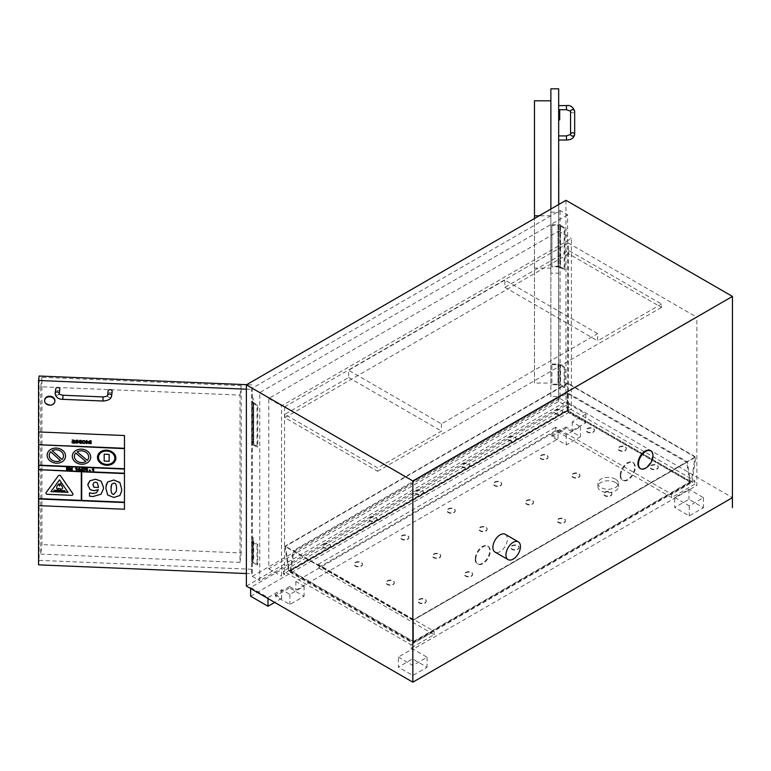 <?xml version="1.0" encoding="UTF-8"?>
<svg xmlns="http://www.w3.org/2000/svg" width="771" height="771" viewBox="0 0 771 771"><rect width="100%" height="100%" fill="white"/><g stroke="black" fill="none" stroke-linecap="round" stroke-linejoin="round"><path stroke-width="0.58" stroke-dasharray="3.85 2.89" d="M661.479 304.044L597.67 340.878L597.67 333.65L504.87 280.075L504.87 287.304L568.67 250.459L661.479 304.044L661.479 307.398L568.67 253.813L568.67 250.459M504.87 287.304L597.67 340.878M434.189 634.668L434.189 631.324L318.182 564.343L318.182 567.697L434.189 634.668L410.982 648.064L410.982 644.72L284.538 571.716L284.538 574.462L283.371 573.788L567.225 409.912L568.381 410.577L568.381 243.067L696.859 317.247L413.015 481.123L413.015 649.24L696.859 485.364L696.859 317.247M567.225 409.912L567.225 407.165L694.835 480.844L694.835 484.188L696.859 485.364M441.436 423.857L441.436 431.085L377.636 467.92L284.827 414.335L348.627 377.501L348.627 370.273L441.436 423.857L597.67 333.65M568.67 253.813L284.827 417.689L377.636 471.274L377.636 467.92M377.636 471.274L661.479 307.398M348.627 377.501L441.436 431.085M284.827 414.335L284.827 417.689M504.87 280.075L348.627 370.273M568.381 243.067L284.538 406.943L413.015 481.123M410.982 648.064L413.015 649.24M284.538 406.943L284.538 571.716L283.371 571.041L567.225 407.165M410.982 644.72L434.189 631.324M694.835 484.188L671.628 497.584L671.628 494.24L694.835 480.844M671.628 497.584L555.621 430.603L555.621 427.259L671.628 494.24M555.621 430.603L318.182 567.697M318.182 564.343L555.621 427.259M283.371 573.788L283.371 571.041M568.381 410.577L571.378 408.852L571.378 238.518L281.531 405.864L281.531 576.188L284.538 574.462M558.618 401.479L558.618 231.155L268.771 398.501L268.771 568.825L558.618 401.479L571.378 408.852M268.771 568.825L281.531 576.188M620.192 475.37A10.254 5.917 120 0 0 622.313 480.063A10.254 5.917 120 0 0 632.567 474.146A10.254 5.917 120 0 0 632.567 462.311A10.254 5.917 120 0 0 624.674 465.058A10.254 5.917 120 0 0 620.192 475.37M475.187 559.091A10.254 5.917 120 0 0 477.307 563.784A10.254 5.917 120 0 0 487.561 557.867A10.254 5.917 120 0 0 487.561 546.032A10.254 5.917 120 0 0 479.658 548.779A10.254 5.917 120 0 0 475.187 559.091M620.771 475.707A10.254 5.917 120 0 0 622.901 480.4A10.254 5.917 120 0 0 633.155 474.483A10.254 5.917 120 0 0 633.155 462.639A10.254 5.917 120 0 0 625.252 465.385A10.254 5.917 120 0 0 620.771 475.707M475.765 559.428A10.254 5.917 120 0 0 477.885 564.121A10.254 5.917 120 0 0 488.139 558.204A10.254 5.917 120 0 0 488.139 546.36A10.254 5.917 120 0 0 480.237 549.106A10.254 5.917 120 0 0 475.765 559.428M268.771 398.501L281.531 405.864M558.618 231.155L571.378 238.518M567.62 214.83L259.769 392.574L259.769 580.688L567.62 402.954L567.62 214.83L560.103 210.493L252.242 388.227L252.242 576.351L560.103 398.607L560.103 210.493M560.103 398.607L567.62 402.954M560.536 364.664L564.883 367.169L564.883 387.264L560.536 384.758L560.536 364.664L559.813 365.078L559.813 385.172L564.16 387.688L564.16 367.594L559.813 365.078A1.022 0.588 180 0 1 558.059 364.664A1.022 0.588 180 0 1 560.112 364.664A1.022 0.588 180 0 1 559.813 365.078M560.536 225.344L564.883 227.859L564.883 269.387L560.536 266.872L560.536 225.344L559.813 225.768L559.813 267.296L564.16 269.802L564.16 228.274L559.813 225.768A1.022 0.588 180 0 1 558.059 225.344A1.022 0.588 180 0 1 560.112 225.344A1.022 0.588 180 0 1 559.813 225.768M564.883 367.169L564.16 367.594M564.883 387.264L564.16 387.688M560.536 384.758L559.813 385.172A1.022 0.588 180 0 1 558.059 384.758A1.022 0.588 180 0 1 560.112 384.758A1.022 0.588 180 0 1 559.813 385.172M564.883 227.859L564.16 228.274M564.883 269.387L564.16 269.802M560.536 266.872L559.813 267.296A1.022 0.588 180 0 1 558.059 266.872A1.022 0.588 180 0 1 560.112 266.872A1.022 0.588 180 0 1 559.813 267.296M252.242 576.351L259.769 580.688M252.242 388.227L259.769 392.574M252.686 562.493L257.032 565.008L257.032 544.914L252.686 542.398L252.686 562.493L253.408 562.078L253.408 541.984L257.755 544.49L257.755 564.584L253.408 562.078A1.022 0.588 180 0 1 251.654 561.654A1.022 0.588 180 0 1 253.707 561.654A1.022 0.588 180 0 1 253.408 562.078M252.686 444.616L257.032 447.122L257.032 405.594L252.686 403.088L252.686 444.616L253.408 444.192L253.408 402.664L257.755 405.18L257.755 446.708L253.408 444.192A1.022 0.588 180 0 1 251.654 443.778A1.022 0.588 180 0 1 253.707 443.778A1.022 0.588 180 0 1 253.408 444.192M257.032 565.008L257.755 564.584M257.032 544.914L257.755 544.49M252.686 542.398L253.408 541.984A1.022 0.588 180 0 1 251.654 541.56A1.022 0.588 180 0 1 253.707 541.56A1.022 0.588 180 0 1 253.408 541.984M257.032 447.122L257.755 446.708M257.032 405.594L257.755 405.18M252.686 403.088L253.408 402.664A1.022 0.588 180 0 1 251.654 402.25A1.022 0.588 180 0 1 253.707 402.25A1.022 0.588 180 0 1 253.408 402.664M565.972 200.315L565.972 401.537L732.421 497.632L732.45 507.703M246.373 586.066L565.972 401.537M615.422 482.501A10.254 5.917 0 0 0 604.252 481.22A10.254 5.917 0 0 0 597.92 486.684A10.254 5.917 0 0 0 608.174 492.602A10.254 5.917 0 0 0 618.429 486.684A10.254 5.917 0 0 0 615.422 482.501M558.04 430.112L566.271 434.863L580.476 426.662L572.246 421.901L585.873 414.037L568.478 403.985L250.614 587.512L268.009 597.554L281.646 589.68L289.877 594.431L304.082 586.23L295.852 581.479L558.04 430.112L558.04 438.815L295.852 590.191L289.588 586.567L289.588 587.907L304.082 596.282L289.877 604.483L275.372 596.108L289.588 587.907M398.347 657.056L412.842 665.431L427.057 657.229L412.552 648.854L398.347 657.056L398.347 667.108L412.552 658.906L427.057 667.272L412.842 675.483L398.347 667.108M674.731 497.488L689.235 505.863L703.451 497.652L688.946 489.277L674.731 497.488L674.731 507.53L688.946 499.329L703.451 507.703L689.235 515.905L674.731 507.53M689.235 505.863L689.235 515.905M703.451 497.652L703.451 507.703M688.946 489.277L688.946 499.329M572.246 421.901L572.246 430.613L565.972 426.989L565.972 428.329L580.476 436.704L566.271 444.906L551.766 436.54L565.972 428.329M580.476 426.662L580.476 436.704M565.972 426.989L551.766 435.201L551.766 436.54M551.766 435.201L558.04 438.815M566.271 434.863L566.271 444.906M295.852 581.479L295.852 590.191M304.082 586.23L304.082 596.282M289.588 586.567L275.372 594.769L275.372 596.108M275.372 594.769L281.646 598.392L281.646 589.68M289.877 594.431L289.877 604.483M412.842 665.431L412.842 675.483M427.057 657.229L427.057 667.272M412.552 648.854L412.552 658.906M268.009 597.554L268.009 598.556M281.646 598.392L274.678 602.411M585.873 414.037L585.873 422.739L572.246 430.613M250.614 587.512L250.614 588.514M568.478 403.985L568.478 412.697L585.873 422.739M250.614 596.214L568.478 412.697M615.422 479.148A10.254 5.917 0 0 0 604.252 477.866A10.254 5.917 0 0 0 597.92 483.34A10.254 5.917 0 0 0 608.174 489.257A10.254 5.917 0 0 0 618.429 483.34A10.254 5.917 0 0 0 615.422 479.148M650.56 450.775A10.254 5.917 -60 0 1 650.281 462.436A10.254 5.917 -60 0 1 640.325 468.508M505.265 534.313A10.254 5.917 -60 0 1 505.265 546.157A10.254 5.917 -60 0 1 495.011 552.075M550.88 396.554L550.88 273.185L558.676 273.185L558.676 396.554L550.88 396.554L550.88 209.028L550.88 383.1L534.476 383.1L534.476 218.501M550.88 383.1L550.88 268.106L534.476 268.106L534.476 383.1M534.476 100.799L534.476 268.106M550.88 215.784L539.17 215.784M550.88 268.106L550.88 100.799M550.88 273.185L550.88 88.819M550.88 212.198L558.676 212.198L558.676 396.554M551.911 364.066L558.059 364.066L558.059 384.16L551.911 384.16L551.911 364.066L551.911 384.758L558.059 384.758L558.059 364.664L551.911 364.664M551.911 224.756L558.059 224.756L558.059 266.284L551.911 266.284L551.911 224.756L551.911 266.872L558.059 266.872L558.059 225.344L551.911 225.344M558.059 364.066L558.059 384.16M551.911 384.16L551.911 384.758M558.059 224.756L558.059 225.344A1.022 0.588 180 0 1 560.112 225.344A1.022 0.588 180 0 1 558.059 225.344L558.059 266.872A1.022 0.588 180 0 1 560.112 266.872A1.022 0.588 180 0 1 558.059 266.872L558.059 266.284M551.911 266.284L551.911 266.872M558.676 273.185L558.676 88.819M558.676 212.198L558.676 204.527M558.676 111.795L558.676 119.891L558.676 111.795M558.676 139.146L558.676 135.918L558.676 139.146M558.676 106.475L558.676 109.704L558.676 106.475M559.698 119.891L559.698 109.704M40.738 554.079L240.003 562.406L240.003 395.099L40.738 386.763L40.738 554.079L41.923 544.625L41.923 377.318L241.188 385.645L241.188 552.961L41.923 544.625M240.003 562.406L241.188 552.961M240.003 395.099L241.188 385.645M40.738 386.763L41.923 377.318M38.56 564.854L39.119 560.372L39.119 376.017M39.119 560.372L252.252 569.277L252.252 384.922L246.624 384.69M252.252 569.277L251.693 573.769L246.373 573.547M38.56 505.622L38.56 431.943L38.56 505.641L124.468 509.217M251.693 573.769L251.693 389.413L252.252 384.922M251.731 540.934L251.731 561.028L251.731 540.934L252.753 540.972L252.753 561.066L253.196 557.52L253.196 537.426L252.753 540.972M251.731 401.614L251.731 443.142L251.731 401.614L252.753 401.662L252.753 443.18L253.196 439.643L253.196 398.115L252.753 401.662A1.022 0.588 180 0 1 252.686 402.838A1.022 0.588 180 0 1 252.753 401.662M252.175 537.387L253.196 537.426M252.175 557.481L253.196 557.52M251.731 561.028L252.753 561.066M252.175 398.077L253.196 398.115M252.175 439.595L253.196 439.643M251.731 443.142L252.753 443.18A1.022 0.588 180 0 1 252.686 444.366A1.022 0.588 180 0 1 252.753 443.18M246.373 389.191L251.693 389.413M54.847 401.325A5.127 4.173 7.1 0 1 49.286 404.534A5.127 4.173 7.1 0 1 44.699 400.053M59.82 389.259A2.053 1.667 7.1 0 1 55.734 388.921M112.181 391.446A2.053 1.667 7.1 0 1 108.113 390.936M558.753 171.586L558.715 177.06L558.753 171.586M558.715 182.284L558.715 166.584M558.753 176.559L558.715 174.766L558.753 176.559M558.715 172.347L558.753 171.316L558.715 172.347M558.715 171.933L558.753 174.429L558.753 171.933M558.715 174.429L558.753 176.164L558.715 174.429M558.715 176.164L558.753 173.668L558.715 176.164M558.753 173.668L558.715 169.071L558.753 173.668M558.753 169.543L558.753 170.564L558.753 169.543M558.676 232.264L558.715 158.238M558.715 177.33L558.715 190.822M558.676 177.33L558.676 190.822M98.351 487.551L97.31 482.839L95.556 482.087L93.831 482.723M98.302 489.73L93.917 490.684L90.13 489.575L87.875 484.275M103.372 489.045L100.991 494.23L92.906 496.543L89.503 496.11L89.503 492.833M93.831 482.694L92.983 484.998M81.62 469.867L81.62 468.922L80.888 469.809M82.227 470.859L80.28 470.262M79.683 470.753L77.746 469.684M79.076 469.761L79.076 468.845M79.085 468.816L78.343 469.703M85.08 468.701L83.981 470.927L83.393 470.676M84.367 468.778L82.931 468.238M72.214 470.435L71.549 470.435M71.597 469.529L71.597 467.727M70.228 470.358L69.612 470.329L69.612 467.65M70.228 468.595L71.549 470.406M93.686 471.332L93.05 471.332L93.06 469.375L92.241 469.751L92.25 469.26M84.714 441.234L83.615 440.829L82.555 441.918M84.714 443.344L82.391 443.094L81.928 441.648M80.926 441.513L80.724 440.896L79.288 440.867M79.288 440.839L78.989 441.426L79.288 440.839M81.466 443.19L80.213 443.392L78.372 441.513M78.989 441.822L81.533 441.928M67.222 469.047L68.86 469.115M67.222 468.007L68.985 468.074M69.043 470.3L66.557 470.223L66.557 467.525M73.004 441.571L72.435 442.091L74.112 441.494L74.103 442.352M74.103 441.089L72.098 440.039M74.729 443.094L74.103 442.776M73.659 442.988L72.117 442.824M72.117 442.805L71.799 441.976M76.917 470.638L76.29 470.609L76.29 468.672L75.481 468.566M77.9 440.906L76.021 440.916L76.753 440.54M78.035 442.361L76.599 443.248L75.375 442.371M77.408 442.409L76.194 441.831M76.194 441.802L75.394 440.867M87.595 469.761L86.535 471.081L85.475 469.664L85.793 468.585M86.94 469.732L86.882 470.397L86.188 469.057M87.653 442.39L86.67 440.935L85.658 442.043M88.308 442.159L86.67 443.682L85.032 441.754M90.583 470.493L89.349 470.464L89.349 469.925M91.209 441.455L89.369 441.417M90.091 441.099L89.369 441.465M91.383 442.92L89.937 443.807L88.713 442.93M90.747 442.988L90.197 442.535M90.197 442.515L89.532 442.39M89.542 442.361L88.742 441.426M121.529 491.281L119.871 495.493L113.79 497.44L107.689 494.963L105.897 488.39L106.022 486.144M116.382 491.204L116.508 488.833C116.585 484.892 115.679 482.974 113.79 483.099L111.178 486.183M124.459 469.047L38.55 465.462M124.459 473.567L81.707 471.804M64.966 491.59L54.028 491.156M54.028 491.127L54.028 490.269M109.154 461.251L104.172 461.068L104.172 454.186M50.944 491.599L59.483 479.841L68.012 492.312M72.985 494.336A1.397 1.137 7.1 0 1 71.597 495.29L47.368 494.278A1.397 1.137 7.1 0 1 45.99 492.977M88.626 457.56L88.626 457.589A7.18 5.85 -172.9 0 0 88.626 457.56A7.18 5.85 -172.9 0 0 84.983 451.69A7.18 5.85 -172.9 0 0 77.119 451.854L77.139 451.864M85.889 461.482L85.889 461.511A7.18 5.85 -172.9 0 0 85.889 461.482L75.703 453.02A7.18 5.85 -172.9 0 0 74.382 455.777A7.18 5.85 -172.9 0 0 74.382 455.786L74.382 455.777M90.66 457.829A9.233 7.517 7.1 0 1 80.569 464.123A9.233 7.517 7.1 0 1 72.349 455.536M81.302 471.794L81.302 500.427M124.459 502.538L38.55 498.953M38.55 469.982L81.302 471.765M124.459 448.626L38.55 445.031M52.177 450.678L52.197 450.688A7.18 5.85 -172.9 0 1 59.936 450.698A7.18 5.85 -172.9 0 1 63.473 456.509A7.18 5.85 -172.9 0 0 63.473 456.509L63.463 456.538M60.495 460.566A7.18 5.85 -172.9 0 0 60.514 460.557L50.703 451.796M50.703 451.777A7.18 5.85 -172.9 0 0 49.228 454.726A7.18 5.85 -172.9 0 0 49.228 454.736L49.219 454.745M65.506 456.779A9.233 7.517 7.1 0 1 55.416 463.072A9.233 7.517 7.1 0 1 47.185 454.476M114.802 458.745L114.802 458.764A8.202 6.679 -172.9 0 0 114.802 458.745A8.202 6.679 -172.9 0 0 114.85 458.061A8.202 6.679 -172.9 0 0 107.082 451.045A8.202 6.679 -172.9 0 0 98.524 456.702A8.202 6.679 -172.9 0 0 98.524 456.711L98.524 456.721M115.823 458.88A9.233 7.517 7.1 0 1 105.733 465.173A9.233 7.517 7.1 0 1 97.503 456.586M58.278 489.874L56.591 488.371M62.605 488.621L60.177 489.797L60.177 488.515L58.278 488.438M558.753 212.555L558.753 217.451L558.715 212.555M558.753 192.326L558.715 191.208L558.753 192.326M558.753 205.5L558.753 202.734L558.715 205.5M558.753 204.479L558.715 184.481M558.753 208.565L558.753 201.578L558.753 208.565M558.715 201.578L558.753 207.775L558.715 201.578M558.715 214.762L558.715 207.775L558.753 214.762M558.715 185.05L558.753 191.247L558.715 185.05M558.715 191.247L558.753 198.234L558.715 191.247M558.715 177.831L558.715 180.655L558.715 177.831M558.753 207.871L558.715 212.69L558.753 207.871M558.753 193.309L558.753 206.493L558.715 193.309M558.715 192.74L558.753 207.071L558.715 192.74M558.715 204.199L558.715 199.824L558.753 204.199M558.753 198.677L558.753 203.043L558.715 198.677M558.753 199.506L558.715 195.13L558.753 199.506M558.753 211.37L558.753 223.6L558.715 211.37M558.753 211.842L558.753 222.78L558.715 211.842M558.753 191.68L558.715 192.933L558.753 191.68M558.753 218.318L558.753 220.612L558.715 218.318M558.753 194.013L558.715 192.885L558.753 194.013M558.753 195.689L558.753 196.807L558.715 195.709M558.753 189.888L558.715 187.575L558.753 189.888M558.753 190.938L558.753 194.485L558.715 190.938M558.753 218.954L558.715 215.658L558.753 218.954M558.753 211.649L558.753 214.993L558.715 211.649M558.753 212.969L558.715 219.292L558.753 212.969M558.715 213.181L558.715 204.498M558.715 192.008L558.715 232.264M558.676 192.008L558.676 213.181M289.298 571.012L567.601 410.336L691.317 481.759L413.015 642.436L289.298 571.012L285.549 546.311L567.601 383.476L695.057 457.058L691.317 481.759M567.601 410.336L567.601 383.476M695.057 457.058L413.015 619.903L413.015 642.436M413.015 619.903L285.549 546.311M567.601 410.365L288.633 571.427L413.015 643.236L691.982 482.183L567.601 410.365L567.601 383.052L284.827 546.311L413.015 620.318L695.789 457.058L567.601 383.052M691.982 482.183L695.789 457.058M413.015 643.236L413.015 620.318M284.827 546.311L288.633 571.427M393.152 584.572A4.106 2.371 0 0 0 394.347 582.895A4.106 2.371 0 0 0 391.822 580.708A4.106 2.371 0 0 0 387.35 581.218A4.106 2.371 0 0 0 386.146 582.895A4.106 2.371 0 0 0 388.68 585.083A4.106 2.371 0 0 0 393.152 584.572M387.35 580.804A4.106 2.371 180 0 1 391.822 580.293A4.106 2.371 180 0 1 394.347 582.481A4.106 2.371 180 0 1 390.251 584.842A4.106 2.371 180 0 1 386.146 582.481A4.106 2.371 180 0 1 387.35 580.804M425.052 602.989A4.106 2.371 0 0 0 426.257 601.313A4.106 2.371 0 0 0 423.722 599.125A4.106 2.371 0 0 0 419.251 599.645A4.106 2.371 0 0 0 418.046 601.313A4.106 2.371 0 0 0 420.58 603.5A4.106 2.371 0 0 0 425.052 602.989M419.251 599.221A4.106 2.371 180 0 1 423.722 598.71A4.106 2.371 180 0 1 426.257 600.898A4.106 2.371 180 0 1 422.151 603.269A4.106 2.371 180 0 1 418.046 600.898A4.106 2.371 180 0 1 419.251 599.221M361.242 566.155A4.106 2.371 0 0 0 362.447 564.478A4.106 2.371 0 0 0 359.912 562.29A4.106 2.371 0 0 0 355.45 562.801A4.106 2.371 0 0 0 354.246 564.478A4.106 2.371 0 0 0 356.78 566.666A4.106 2.371 0 0 0 361.242 566.155M355.45 562.387A4.106 2.371 180 0 1 359.912 561.876A4.106 2.371 180 0 1 362.447 564.064A4.106 2.371 180 0 1 358.342 566.425A4.106 2.371 180 0 1 354.246 564.064A4.106 2.371 180 0 1 355.45 562.387M329.342 547.738A4.106 2.371 0 0 0 330.547 546.061A4.106 2.371 0 0 0 328.012 543.873A4.106 2.371 0 0 0 323.541 544.384A4.106 2.371 0 0 0 322.345 546.061A4.106 2.371 0 0 0 324.87 548.248A4.106 2.371 0 0 0 329.342 547.738M323.541 543.969A4.106 2.371 180 0 1 328.012 543.449A4.106 2.371 180 0 1 330.547 545.637A4.106 2.371 180 0 1 326.441 548.008A4.106 2.371 180 0 1 322.345 545.637A4.106 2.371 180 0 1 323.541 543.969M561.365 413.776A4.106 2.371 0 0 0 562.56 412.109A4.106 2.371 0 0 0 560.035 409.912A4.106 2.371 0 0 0 555.563 410.432A4.106 2.371 0 0 0 554.359 412.109A4.106 2.371 0 0 0 556.893 414.297A4.106 2.371 0 0 0 561.365 413.776M555.563 410.008A4.106 2.371 180 0 1 560.035 409.497A4.106 2.371 180 0 1 562.56 411.685A4.106 2.371 180 0 1 558.464 414.056A4.106 2.371 180 0 1 554.359 411.685A4.106 2.371 180 0 1 555.563 410.008M593.265 432.194A4.106 2.371 0 0 0 594.47 430.526A4.106 2.371 0 0 0 591.935 428.339A4.106 2.371 0 0 0 587.463 428.849A4.106 2.371 0 0 0 586.259 430.526A4.106 2.371 0 0 0 588.793 432.714A4.106 2.371 0 0 0 593.265 432.194M587.463 428.425A4.106 2.371 180 0 1 591.935 427.915A4.106 2.371 180 0 1 594.47 430.102A4.106 2.371 180 0 1 590.364 432.473A4.106 2.371 180 0 1 586.259 430.102A4.106 2.371 180 0 1 587.463 428.425M657.065 469.038A4.106 2.371 0 0 0 658.27 467.361A4.106 2.371 0 0 0 655.736 465.173A4.106 2.371 0 0 0 651.273 465.684A4.106 2.371 0 0 0 650.069 467.361A4.106 2.371 0 0 0 652.603 469.549A4.106 2.371 0 0 0 657.065 469.038M651.273 465.27A4.106 2.371 180 0 1 655.736 464.759A4.106 2.371 180 0 1 658.27 466.947A4.106 2.371 180 0 1 654.174 469.308A4.106 2.371 180 0 1 650.069 466.947A4.106 2.371 180 0 1 651.273 465.27M625.165 450.621A4.106 2.371 0 0 0 626.37 448.944A4.106 2.371 0 0 0 623.835 446.756A4.106 2.371 0 0 0 619.364 447.267A4.106 2.371 0 0 0 618.169 448.944A4.106 2.371 0 0 0 620.694 451.131A4.106 2.371 0 0 0 625.165 450.621M619.364 446.852A4.106 2.371 180 0 1 623.835 446.332A4.106 2.371 180 0 1 626.37 448.52A4.106 2.371 180 0 1 622.264 450.89A4.106 2.371 180 0 1 618.169 448.52A4.106 2.371 180 0 1 619.364 446.852M514.961 440.569A4.106 2.371 0 0 0 516.156 438.892A4.106 2.371 0 0 0 513.631 436.704A4.106 2.371 0 0 0 509.159 437.224A4.106 2.371 0 0 0 507.954 438.892A4.106 2.371 0 0 0 510.489 441.079A4.106 2.371 0 0 0 514.961 440.569M509.159 436.8A4.106 2.371 180 0 1 513.631 436.29A4.106 2.371 180 0 1 516.156 438.477A4.106 2.371 180 0 1 512.06 440.848A4.106 2.371 180 0 1 507.954 438.477A4.106 2.371 180 0 1 509.159 436.8M546.861 458.986A4.106 2.371 0 0 0 548.065 457.319A4.106 2.371 0 0 0 545.531 455.131A4.106 2.371 0 0 0 541.059 455.642A4.106 2.371 0 0 0 539.864 457.319A4.106 2.371 0 0 0 542.389 459.506A4.106 2.371 0 0 0 546.861 458.986M541.059 455.218A4.106 2.371 180 0 1 545.531 454.707A4.106 2.371 180 0 1 548.065 456.895A4.106 2.371 180 0 1 543.96 459.265A4.106 2.371 180 0 1 539.864 456.895A4.106 2.371 180 0 1 541.059 455.218M610.671 495.83A4.106 2.371 0 0 0 611.866 494.153A4.106 2.371 0 0 0 609.331 491.965A4.106 2.371 0 0 0 604.869 492.476A4.106 2.371 0 0 0 603.664 494.153A4.106 2.371 0 0 0 606.199 496.341A4.106 2.371 0 0 0 610.671 495.83M604.869 492.062A4.106 2.371 180 0 1 609.331 491.541A4.106 2.371 180 0 1 611.866 493.729A4.106 2.371 180 0 1 607.77 496.1A4.106 2.371 180 0 1 603.664 493.729A4.106 2.371 180 0 1 604.869 492.062M578.761 477.403A4.106 2.371 0 0 0 579.965 475.736A4.106 2.371 0 0 0 577.431 473.548A4.106 2.371 0 0 0 572.959 474.059A4.106 2.371 0 0 0 571.764 475.736A4.106 2.371 0 0 0 574.299 477.924A4.106 2.371 0 0 0 578.761 477.403M572.959 473.645A4.106 2.371 180 0 1 577.431 473.124A4.106 2.371 180 0 1 579.965 475.312A4.106 2.371 180 0 1 575.86 477.683A4.106 2.371 180 0 1 571.764 475.312A4.106 2.371 180 0 1 572.959 473.645M375.747 520.945A4.106 2.371 0 0 0 376.952 519.268A4.106 2.371 0 0 0 374.417 517.081A4.106 2.371 0 0 0 369.945 517.592A4.106 2.371 0 0 0 368.75 519.268A4.106 2.371 0 0 0 371.275 521.456A4.106 2.371 0 0 0 375.747 520.945M369.945 517.177A4.106 2.371 180 0 1 374.417 516.666A4.106 2.371 180 0 1 376.952 518.854A4.106 2.371 180 0 1 372.846 521.215A4.106 2.371 180 0 1 368.75 518.854A4.106 2.371 180 0 1 369.945 517.177M407.647 539.363A4.106 2.371 0 0 0 408.852 537.686A4.106 2.371 0 0 0 406.317 535.498A4.106 2.371 0 0 0 401.845 536.009A4.106 2.371 0 0 0 400.65 537.686A4.106 2.371 0 0 0 403.185 539.873A4.106 2.371 0 0 0 407.647 539.363M401.845 535.594A4.106 2.371 180 0 1 406.317 535.084A4.106 2.371 180 0 1 408.852 537.271A4.106 2.371 180 0 1 404.746 539.633A4.106 2.371 180 0 1 400.65 537.271A4.106 2.371 180 0 1 401.845 535.594M471.457 576.197A4.106 2.371 0 0 0 472.652 574.52A4.106 2.371 0 0 0 470.127 572.333A4.106 2.371 0 0 0 465.655 572.853A4.106 2.371 0 0 0 464.45 574.52A4.106 2.371 0 0 0 466.985 576.708A4.106 2.371 0 0 0 471.457 576.197M465.655 572.429A4.106 2.371 180 0 1 470.127 571.918A4.106 2.371 180 0 1 472.652 574.106A4.106 2.371 180 0 1 468.556 576.477A4.106 2.371 180 0 1 464.45 574.106A4.106 2.371 180 0 1 465.655 572.429M439.557 557.78A4.106 2.371 0 0 0 440.752 556.103A4.106 2.371 0 0 0 438.217 553.915A4.106 2.371 0 0 0 433.755 554.436A4.106 2.371 0 0 0 432.55 556.103A4.106 2.371 0 0 0 435.085 558.291A4.106 2.371 0 0 0 439.557 557.78M433.755 554.012A4.106 2.371 180 0 1 438.217 553.501A4.106 2.371 180 0 1 440.752 555.689A4.106 2.371 180 0 1 436.656 558.059A4.106 2.371 180 0 1 432.55 555.689A4.106 2.371 180 0 1 433.755 554.012M468.556 467.361A4.106 2.371 0 0 0 469.761 465.684A4.106 2.371 0 0 0 467.226 463.496A4.106 2.371 0 0 0 462.754 464.007A4.106 2.371 0 0 0 461.55 465.684A4.106 2.371 0 0 0 464.084 467.872A4.106 2.371 0 0 0 468.556 467.361M462.754 463.593A4.106 2.371 180 0 1 467.226 463.082A4.106 2.371 180 0 1 469.761 465.27A4.106 2.371 180 0 1 465.655 467.64A4.106 2.371 180 0 1 461.55 465.27A4.106 2.371 180 0 1 462.754 463.593M500.456 485.778A4.106 2.371 0 0 0 501.661 484.101A4.106 2.371 0 0 0 499.126 481.914A4.106 2.371 0 0 0 494.654 482.434A4.106 2.371 0 0 0 493.459 484.101A4.106 2.371 0 0 0 495.984 486.289A4.106 2.371 0 0 0 500.456 485.778M494.654 482.01A4.106 2.371 180 0 1 499.126 481.499A4.106 2.371 180 0 1 501.661 483.687A4.106 2.371 180 0 1 497.555 486.058A4.106 2.371 180 0 1 493.459 483.687A4.106 2.371 180 0 1 494.654 482.01M564.266 522.613A4.106 2.371 0 0 0 565.461 520.945A4.106 2.371 0 0 0 562.936 518.758A4.106 2.371 0 0 0 558.464 519.268A4.106 2.371 0 0 0 557.26 520.945A4.106 2.371 0 0 0 559.794 523.133A4.106 2.371 0 0 0 564.266 522.613M558.464 518.854A4.106 2.371 180 0 1 562.936 518.334A4.106 2.371 180 0 1 565.461 520.521A4.106 2.371 180 0 1 561.365 522.892A4.106 2.371 180 0 1 557.26 520.521A4.106 2.371 180 0 1 558.464 518.854M532.356 504.195A4.106 2.371 0 0 0 533.561 502.528A4.106 2.371 0 0 0 531.026 500.34A4.106 2.371 0 0 0 526.564 500.851A4.106 2.371 0 0 0 525.359 502.528A4.106 2.371 0 0 0 527.894 504.716A4.106 2.371 0 0 0 532.356 504.195M526.564 500.427A4.106 2.371 180 0 1 531.026 499.916A4.106 2.371 180 0 1 533.561 502.104A4.106 2.371 180 0 1 529.455 504.475A4.106 2.371 180 0 1 525.359 502.104A4.106 2.371 180 0 1 526.564 500.427M485.952 530.988A4.106 2.371 0 0 0 487.156 529.311A4.106 2.371 0 0 0 484.622 527.123A4.106 2.371 0 0 0 480.16 527.643A4.106 2.371 0 0 0 478.955 529.311A4.106 2.371 0 0 0 481.49 531.498A4.106 2.371 0 0 0 485.952 530.988M480.16 527.219A4.106 2.371 180 0 1 484.622 526.709A4.106 2.371 180 0 1 487.156 528.896A4.106 2.371 180 0 1 483.06 531.267A4.106 2.371 180 0 1 478.955 528.896A4.106 2.371 180 0 1 480.16 527.219M422.151 494.153A4.106 2.371 0 0 0 423.356 492.476A4.106 2.371 0 0 0 420.821 490.289A4.106 2.371 0 0 0 416.35 490.799A4.106 2.371 0 0 0 415.145 492.476A4.106 2.371 0 0 0 417.68 494.664A4.106 2.371 0 0 0 422.151 494.153M416.35 490.385A4.106 2.371 180 0 1 420.821 489.874A4.106 2.371 180 0 1 423.356 492.062A4.106 2.371 180 0 1 419.251 494.423A4.106 2.371 180 0 1 415.145 492.062A4.106 2.371 180 0 1 416.35 490.385M454.052 512.57A4.106 2.371 0 0 0 455.256 510.894A4.106 2.371 0 0 0 452.722 508.706A4.106 2.371 0 0 0 448.25 509.226A4.106 2.371 0 0 0 447.055 510.894A4.106 2.371 0 0 0 449.58 513.081A4.106 2.371 0 0 0 454.052 512.57M448.25 508.802A4.106 2.371 180 0 1 452.722 508.291A4.106 2.371 180 0 1 455.256 510.479A4.106 2.371 180 0 1 451.151 512.85A4.106 2.371 180 0 1 447.055 510.479A4.106 2.371 180 0 1 448.25 508.802M517.861 549.405A4.106 2.371 0 0 0 519.056 547.738A4.106 2.371 0 0 0 516.531 545.55A4.106 2.371 0 0 0 512.06 546.061A4.106 2.371 0 0 0 510.855 547.738A4.106 2.371 0 0 0 513.39 549.925A4.106 2.371 0 0 0 517.861 549.405M512.06 545.637A4.106 2.371 180 0 1 516.531 545.126A4.106 2.371 180 0 1 519.056 547.314A4.106 2.371 180 0 1 514.961 549.684A4.106 2.371 180 0 1 510.855 547.314A4.106 2.371 180 0 1 512.06 545.637M689.698 482.01L686.71 462.34L413.449 620.106L413.449 641.501L689.698 482.01L567.167 411.271L290.918 570.762L413.449 641.501M413.449 620.106L293.896 551.082L290.918 570.762M293.896 551.082L567.167 393.316L567.167 411.271M567.167 393.316L686.71 462.34M567.167 410.847L690.421 482.01L413.449 641.925L290.195 570.762L567.167 410.847L567.167 392.516L687.375 461.916L690.421 482.01M687.375 461.916L413.449 620.067L293.231 550.667L567.167 392.516M413.449 641.925L413.449 620.067M290.195 570.762L293.231 550.667M566.463 135.918L566.463 140.014M570.569 111.207L570.569 111.207A2.053 1.677 180 0 0 574.665 111.207M566.463 109.704L566.463 105.608M59.251 393.75A2.053 1.667 7.1 0 1 55.175 393.412M63 395.244L62.827 399.339M103.092 396.92L102.919 401.016M107.545 395.427A2.053 1.667 -172.9 0 0 111.622 395.937M622.313 480.063L622.901 480.4M632.567 462.311L633.155 462.639M477.307 563.784L477.885 564.121M487.561 546.032L488.139 546.36M618.429 486.684L618.429 483.34M597.92 486.684L597.92 483.34M560.112 364.664L560.112 384.758M251.654 541.56L251.654 561.654M253.707 541.56L253.707 561.654M560.112 225.344L560.112 266.872L560.112 225.344M251.654 402.25L251.654 443.778L251.654 402.25M253.707 402.25L253.707 443.778L253.707 402.25M558.676 109.636L559.698 109.636M558.059 225.344L558.059 266.872"/><path stroke-width="1.16" d="M732.421 497.671L732.421 507.713L732.392 497.69L412.842 682.181L246.373 586.066L246.373 384.835L412.842 480.95L732.45 296.421L565.972 200.315L246.373 384.835M732.421 507.713L732.45 296.421M268.009 598.556L268.009 606.257L250.614 596.214L250.614 588.514M274.678 602.411L268.009 606.257M412.842 682.181L412.842 480.95M640.325 468.508A10.254 5.917 -60 0 1 640.026 468.354A10.254 5.917 -60 0 1 637.906 463.66A10.254 5.917 -60 0 1 642.378 453.338A10.254 5.917 -60 0 1 650.281 450.592A10.254 5.917 -60 0 1 650.56 450.775M508.07 559.611L495.011 552.075A10.254 5.917 -60 0 1 492.891 547.381A10.254 5.917 -60 0 1 497.362 537.059A10.254 5.917 -60 0 1 505.265 534.313L518.314 541.849A10.254 5.917 120 0 0 510.421 544.596A10.254 5.917 120 0 0 505.94 554.918A10.254 5.917 120 0 0 508.07 559.611A10.254 5.917 120 0 0 518.324 553.694A10.254 5.917 120 0 0 518.314 541.849M638.484 463.997A10.254 5.917 120 0 0 640.605 468.691A10.254 5.917 120 0 0 650.859 462.773A10.254 5.917 120 0 0 650.859 450.929A10.254 5.917 120 0 0 642.956 453.676A10.254 5.917 120 0 0 638.484 463.997M558.676 204.527L558.676 88.819L550.88 88.819L550.88 209.028L550.88 100.799L534.476 100.799L534.476 215.784L539.17 215.784M534.476 218.501L534.476 215.784M559.698 109.704L559.698 119.891L558.676 119.891M566.463 135.918L570.569 134.414L570.569 111.207A2.053 1.677 180 0 1 574.665 111.207L574.674 134.414A2.053 1.677 180 0 0 570.569 134.414A2.053 1.677 180 0 0 574.674 134.414L574.674 134.414C573.971 138.048 571.244 139.917 566.463 140.014L566.463 135.918L558.676 135.918M246.624 384.69L39.119 376.017L38.56 380.498L38.56 431.943L124.468 435.538L38.56 431.943L38.55 444.694L124.459 448.288L124.459 435.557M246.373 573.547L38.56 564.854L38.55 498.972L124.459 502.567L124.459 468.739L38.55 465.144L38.55 469.645L124.459 473.24L38.55 469.664L81.302 471.794L81.302 500.427L38.55 498.972M38.56 380.498L246.373 389.191M44.699 400.053A5.127 4.173 7.1 0 1 44.718 399.754A5.127 4.173 7.1 0 1 50.067 396.227A5.127 4.173 7.1 0 1 54.914 400.612A5.127 4.173 7.1 0 1 54.895 401.036A5.127 4.173 7.1 0 1 54.847 401.325M55.734 388.921A2.053 1.667 7.1 0 1 59.82 389.259L59.251 393.75C58.374 393.923 59.618 394.415 63 395.244L62.827 399.339C58.548 399.272 55.984 397.402 55.155 393.75L55.184 393.239A2.053 1.667 7.1 0 1 59.251 393.75M107.545 395.427L108.113 390.936A2.053 1.667 7.1 0 1 112.181 391.446L111.622 395.937A2.053 1.667 -172.9 0 0 107.545 395.427C107.641 396.053 106.157 396.545 103.092 396.92L63 395.244M54.847 401.199A5.127 4.173 -172.9 0 0 49.99 396.814A5.127 4.173 -172.9 0 0 44.641 400.342A5.127 4.173 -172.9 0 0 49.209 405.132A5.127 4.173 -172.9 0 0 54.818 401.624A5.127 4.173 -172.9 0 0 54.847 401.199M558.715 166.584L558.753 182.284M558.676 171.74L558.676 158.238M558.715 171.74L558.676 172.926M92.896 496.563L100.991 494.23L103.372 489.055L103.478 487.368L101.117 481.171L95.565 479.263L89.918 480.767L87.827 485.017L90.13 489.595L93.908 490.703L98.302 489.73L96.5 492.756L92.954 493.517L89.503 492.852L89.503 496.138L92.896 496.563M87.875 484.265L89.918 480.747L95.575 479.244L101.117 481.171M93.012 484.496L93.831 482.723L95.556 482.116L97.31 482.868L98.389 486.54L98.351 487.58L93.927 487.233L93.012 484.506M89.503 492.852L92.954 493.488L96.5 492.727L98.302 489.71M92.983 484.998L93.927 487.233L98.36 487.551M101.126 481.143L103.478 487.349L103.372 489.026M80.28 470.262L82.227 470.879L82.227 468.19L80.28 470.262M81.62 469.867L80.868 469.838L81.62 468.951L81.62 469.867M80.888 469.809L81.62 469.838M80.28 469.809L82.227 468.17L82.632 470.358M82.227 470.339L82.227 470.879M79.683 469.761L79.683 468.084L79.162 468.064L79.683 468.064L79.683 469.761M79.162 468.036L77.736 469.703L79.162 468.036M77.746 469.684L79.683 470.773M79.076 468.845L79.076 469.761L78.324 469.732L79.076 468.845M78.343 469.703L79.076 469.732M82.931 468.267L85.08 468.334L82.931 468.267L84.357 468.807L83.374 470.927L83.981 470.956L85.08 468.729M83.374 470.908L84.367 468.778M69.612 467.65L69.612 470.349L70.219 470.377L70.219 468.623L72.204 470.464L72.204 467.785L71.597 467.756L71.597 469.549L69.612 467.669L71.597 469.529M71.597 467.756L72.214 467.756L72.204 470.464M70.228 470.358L70.228 468.623M93.05 469.394L93.05 471.332L93.686 471.36L93.686 468.672L92.241 469.751L93.05 469.394M92.241 469.288L93.686 468.672M93.686 468.643L93.686 471.36M81.909 441.899L82.391 440.742L84.714 440.655L82.381 440.761L81.909 441.918L82.381 443.123L84.232 443.508L84.714 442.795L83.615 443.113L82.564 441.725L83.615 440.848L84.714 441.253L84.714 440.684L84.714 441.234M82.555 441.918L83.615 443.094L84.714 442.776L84.714 443.364M78.363 441.754L80.059 440.222L78.353 441.783L80.213 443.412L81.466 443.219L81.466 442.66L80.203 442.968L78.989 441.841L81.533 441.947L81.128 440.617L80.059 440.241L81.128 440.617M80.926 441.532L78.989 441.455L80.02 440.655L80.926 441.532M78.989 441.426L80.926 441.513M78.989 441.822L80.203 442.949L81.466 442.641L81.466 443.219M81.128 440.598L81.533 441.947M67.222 468.026L67.222 468.595L68.86 468.691L67.212 468.623L67.212 468.026L68.985 467.65L66.557 467.544L66.557 470.223L69.043 470.329L67.212 469.799L67.212 469.076L68.86 469.144M66.557 467.544L68.985 467.621M67.222 469.076L67.212 469.799L69.043 469.847M72.908 443.123L74.729 443.123L74.324 440.241L72.088 440.058L74.103 441.012L71.79 442.12L72.908 443.123M71.799 441.985L74.112 441.089M74.103 442.352L72.435 442.111L74.103 441.513L74.103 442.352M72.435 442.091L73.004 441.59L72.435 442.091L73.139 442.641L74.112 442.323M72.098 440.039L74.324 440.212L74.729 443.123M76.406 467.949L75.471 468.585L76.917 467.968L76.917 470.657L76.917 467.968L76.406 467.92M75.481 468.566L76.281 468.701L76.281 470.628L76.917 470.657M75.375 442.39L75.375 442.959L77.659 443.036L78.035 442.39L76.021 440.935L77.9 440.925L77.9 440.386L76.763 440.116L75.385 440.983L77.399 442.429L75.404 442.39M77.659 443.036L78.035 442.361L77.669 443.017L78.035 442.361L76.551 441.397M76.021 440.916L76.753 440.54L76.021 440.916L76.551 441.369M77.9 440.906L77.9 440.386M75.404 442.371L77.187 442.737M75.394 440.954L76.763 440.096L77.9 440.357M85.475 469.664L85.793 468.585L85.475 469.684L85.793 468.585L87.277 468.652L87.595 469.761L86.535 468.373L85.475 469.684L86.535 471.1L87.595 469.78L87.277 470.84M86.188 469.057L86.872 470.416M86.198 469.028L86.13 469.693M85.032 441.754L86.66 443.701L88.308 442.178L86.66 440.52L85.012 442.043L86.67 440.492L88.308 442.178M87.663 442.149L86.66 443.267L85.658 442.072L86.66 440.954L87.653 442.419M85.658 442.043L86.67 443.238L87.672 442.13M89.349 469.925L89.349 470.464L90.583 470.512L89.349 469.944L90.583 470.493M88.713 442.949L88.713 443.518L91.007 443.595L91.373 442.949L89.359 441.494L91.238 441.484L91.238 440.945L90.101 440.675L88.732 441.542L90.747 442.988L89.224 443.219M91.007 443.595L91.383 442.92L90.554 442.101M90.091 441.079L89.359 441.494L90.091 441.099M88.732 441.513L90.111 440.655L91.238 441.484M89.369 441.465L90.564 442.082M89.224 443.19L90.525 443.296M121.664 489.045L121.529 491.3L121.654 489.065L119.881 482.55L113.78 480.025L107.699 481.971L113.79 480.005L119.891 482.521L121.654 489.065M106.022 486.135L107.709 481.952L106.321 484.631L105.897 488.409L107.689 494.982L113.78 497.468L119.871 495.522L121.529 491.3M111.178 486.193L111.053 488.612L111.679 484.284L113.78 483.118C115.679 483.003 116.585 484.911 116.508 488.853L116.373 491.252L113.78 494.375C111.891 494.462 110.976 492.553 111.053 488.641C110.985 492.524 111.891 494.442 113.79 494.346L116.373 491.252M81.707 500.418L124.459 502.2L81.707 500.437L81.707 471.804L81.707 500.418M54.028 490.298L64.966 490.732L64.966 491.59L64.966 490.751L54.028 490.298L54.028 491.156L64.966 491.609M104.172 454.215L104.172 461.068L109.154 461.28L109.154 454.418L104.172 454.215L109.154 454.398L109.154 461.28M50.944 491.628L59.483 479.87L68.021 492.341L50.944 491.628L68.012 492.312M45.981 492.987A1.397 1.137 -172.9 0 0 47.368 494.298L71.597 495.319A1.397 1.137 -172.9 0 0 72.802 493.662L60.687 475.977A1.397 1.137 -172.9 0 0 58.278 475.871L46.164 492.544A1.397 1.137 -172.9 0 0 45.981 492.987L45.99 492.968A1.397 1.137 7.1 0 1 46.164 492.524L58.278 475.852A1.397 1.137 7.1 0 1 60.687 475.948L72.802 493.633A1.397 1.137 7.1 0 1 72.985 494.336M77.119 451.873A7.18 5.85 7.1 0 1 84.974 451.71A7.18 5.85 7.1 0 1 88.626 457.589A7.18 5.85 7.1 0 1 87.306 460.364L77.119 451.873M77.139 451.864L87.306 460.364M87.316 460.335A7.18 5.85 -172.9 0 0 88.626 457.569M85.889 461.511A7.18 5.85 7.1 0 1 78.025 461.675A7.18 5.85 7.1 0 1 74.382 455.796A7.18 5.85 7.1 0 1 75.703 453.02L85.889 461.511A7.18 5.85 -172.9 0 1 78.025 461.646A7.18 5.85 -172.9 0 1 74.382 455.786M72.349 455.545L72.349 455.516A9.233 7.517 7.1 0 1 72.349 455.516A9.233 7.517 7.1 0 1 81.977 449.165A9.233 7.517 7.1 0 1 90.708 457.049A9.233 7.517 -172.9 0 0 81.977 449.185A9.233 7.517 -172.9 0 0 72.349 455.545A9.233 7.517 -172.9 0 0 80.569 464.152A9.233 7.517 -172.9 0 0 90.66 457.839A9.233 7.517 -172.9 0 0 90.708 457.078A9.233 7.517 7.1 0 1 90.66 457.82A9.233 7.517 7.1 0 1 90.66 457.829L90.66 457.839M38.55 445.05L38.55 465.125L124.459 468.739L124.459 448.308L38.55 444.722L124.459 448.645M38.55 465.482L124.459 469.076M38.55 470.002L38.55 498.615L81.302 500.398M81.707 471.804L124.459 473.596M52.197 450.688L61.988 459.458L52.177 450.698A7.18 5.85 7.1 0 1 59.936 450.717A7.18 5.85 7.1 0 1 63.463 456.538A7.18 5.85 7.1 0 1 61.988 459.477L61.988 459.477A7.18 5.85 -172.9 0 0 63.473 456.519M60.514 460.576A7.18 5.85 7.1 0 1 52.756 460.557A7.18 5.85 7.1 0 1 49.219 454.745A7.18 5.85 7.1 0 1 50.703 451.796L60.514 460.576M49.228 454.736A7.18 5.85 -172.9 0 0 52.756 460.538A7.18 5.85 -172.9 0 0 60.495 460.566M65.554 456.027A9.233 7.517 -172.9 0 0 56.813 448.134A9.233 7.517 -172.9 0 0 47.185 454.495A9.233 7.517 -172.9 0 0 55.406 463.101A9.233 7.517 -172.9 0 0 65.506 456.789A9.233 7.517 -172.9 0 0 65.554 456.027M47.185 454.495L47.195 454.466A9.233 7.517 7.1 0 1 47.195 454.466A9.233 7.517 7.1 0 1 56.813 448.115A9.233 7.517 7.1 0 1 65.554 455.998A9.233 7.517 7.1 0 1 65.506 456.769A9.233 7.517 7.1 0 1 65.506 456.779L65.506 456.789M114.84 458.09A8.202 6.679 7.1 0 1 114.802 458.764A8.202 6.679 7.1 0 1 105.829 464.373A8.202 6.679 7.1 0 1 98.524 456.721A8.202 6.679 7.1 0 1 107.082 451.074A8.202 6.679 7.1 0 1 114.84 458.09M98.524 456.711A8.202 6.679 -172.9 0 0 105.829 464.344A8.202 6.679 -172.9 0 0 114.802 458.755M115.862 458.128A9.233 7.517 -172.9 0 0 107.13 450.235A9.233 7.517 -172.9 0 0 97.503 456.596A9.233 7.517 -172.9 0 0 105.723 465.202A9.233 7.517 -172.9 0 0 115.823 458.89A9.233 7.517 -172.9 0 0 115.862 458.128M97.512 456.567L97.503 456.596A9.233 7.517 7.1 0 1 97.512 456.567A9.233 7.517 7.1 0 1 107.13 450.216A9.233 7.517 7.1 0 1 115.872 458.109A9.233 7.517 7.1 0 1 115.823 458.87A9.233 7.517 7.1 0 1 115.823 458.88L115.823 458.89M58.278 488.467L58.278 489.903L58.278 488.467L60.177 488.544L60.177 489.797L62.605 488.641L62.441 486.973L60.177 483.292L59.483 486.048L58.577 484.043L56.861 486.337L56.591 488.39L58.278 489.903M56.591 488.371L56.861 486.337M56.861 486.318L58.577 484.043M58.586 484.015L59.483 486.048M59.483 486.019L60.177 483.272L60.928 484.949M60.928 484.93L62.441 486.973M62.451 486.954L62.605 488.641M124.468 435.538L124.459 509.236L38.55 505.641M124.459 509.236L124.459 502.538M558.715 184.481L558.753 204.479M558.715 204.498L558.715 172.926M574.674 134.414L574.665 111.207C572.901 106.755 570.164 104.895 566.463 105.608L566.463 109.704L570.569 111.207M55.175 393.412A2.053 1.667 7.1 0 1 55.184 393.239L55.743 388.748M62.827 399.339L102.919 401.016L103.092 396.92M640.026 468.354L640.605 468.691M650.281 450.592L650.859 450.929M566.463 140.014L558.676 140.014M558.676 109.704L566.463 109.704M558.676 105.608L566.463 105.608M44.718 399.754L44.641 400.342M54.895 401.036L54.818 401.624M102.919 401.016C108.181 400.708 111.082 399.012 111.622 395.937"/></g></svg>
